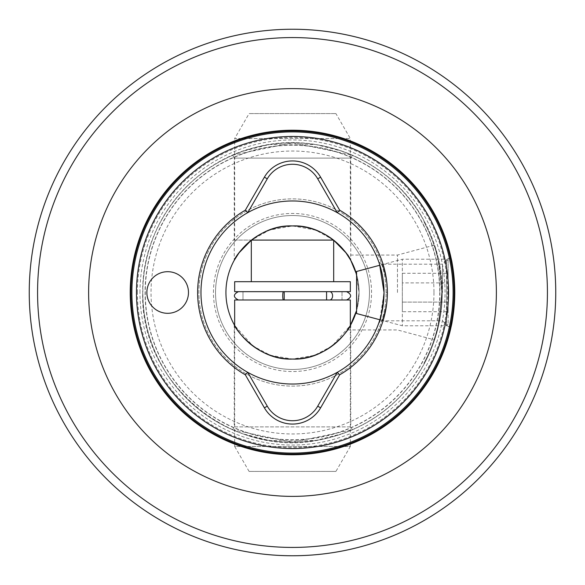 <?xml version="1.0" encoding="UTF-8"?>
<svg xmlns="http://www.w3.org/2000/svg" width="585" height="585" viewBox="0 0 585 585"><rect width="100%" height="100%" fill="white"/><g stroke="black" fill="none" stroke-linecap="round" stroke-linejoin="round"><path stroke-width="0.44" stroke-dasharray="2.92 2.19" d="M448.11 324.119L446.45 325.786L402.341 325.786L379.884 319.768L384.038 292.5A91.538 91.538 0 0 1 292.5 384.038A91.538 91.538 0 0 1 200.962 292.5A91.538 91.538 0 0 1 292.5 200.962A91.538 91.538 0 0 1 384.038 292.5L379.884 265.232L402.341 259.214L402.341 325.786L402.341 259.214L446.45 259.214L446.45 325.786L446.45 259.214L448.11 260.881L448.11 324.119L448.11 260.881M387.365 292.5C387.957 280.683 381.405 261.151 381.939 264.208C381.405 261.137 387.957 280.683 387.365 292.5C387.957 280.683 381.405 261.151 381.939 264.208C381.405 261.137 387.957 280.683 387.365 292.5C387.965 304.288 381.405 323.856 381.939 320.792C381.398 323.856 387.957 304.324 387.365 292.5C387.965 304.288 381.405 323.856 381.939 320.792C381.398 323.856 387.957 304.324 387.365 292.5L384.038 292.5M439.788 292.5A147.288 147.288 0 0 1 292.5 439.788A147.288 147.288 0 0 1 145.212 292.5A147.288 147.288 0 0 1 292.5 145.212A147.288 147.288 0 0 1 439.788 292.5M188.48 292.5A20.804 20.804 0 0 0 167.676 271.696A20.804 20.804 0 0 0 146.872 292.5A20.804 20.804 0 0 0 167.676 313.304A20.804 20.804 0 0 0 188.48 292.5M442.494 292.5L442.494 264.208L442.494 292.5M448.11 292.5L448.11 258.38L448.11 292.5M454.772 292.5C453.572 271.769 452.359 260.398 451.145 258.38C452.359 260.398 453.572 271.769 454.772 292.5C453.572 271.769 452.359 260.398 451.145 258.38C452.359 260.398 453.572 271.769 454.772 292.5A162.272 162.272 0 0 0 292.5 130.228A162.272 162.272 0 0 0 130.228 292.5A162.272 162.272 0 0 0 292.5 454.772A162.272 162.272 0 0 0 454.772 292.5C453.572 313.216 452.366 324.595 451.145 326.62C452.359 324.631 453.565 313.26 454.772 292.5C453.572 313.216 452.366 324.595 451.145 326.62C452.359 324.631 453.565 313.26 454.772 292.5A162.272 162.272 0 0 1 292.5 454.772A162.272 162.272 0 0 1 130.228 292.5M386.115 292.5A93.615 93.615 0 0 0 292.5 198.885A93.615 93.615 0 0 0 198.885 292.5A93.615 93.615 0 0 0 292.5 386.115A93.615 93.615 0 0 0 386.115 292.5A93.615 93.615 0 0 0 292.5 198.885A93.615 93.615 0 0 0 198.885 292.5A93.615 93.615 0 0 0 292.5 386.115A93.615 93.615 0 0 0 386.115 292.5M356.572 310.562A66.573 66.573 0 0 0 356.572 274.438L359.073 292.5A66.573 66.573 0 0 1 292.5 359.073A66.573 66.573 0 0 1 225.927 292.5A66.573 66.573 0 0 1 292.5 225.927A66.573 66.573 0 0 1 359.073 292.5L356.572 310.562L359.073 292.5L355.665 271.484M131.896 292.5A160.604 160.604 0 0 1 292.5 131.896A160.604 160.604 0 0 1 453.104 292.5A160.604 160.604 0 0 1 292.5 453.104A160.604 160.604 0 0 1 131.896 292.5A160.604 160.604 0 0 0 292.5 453.104A160.604 160.604 0 0 0 453.104 292.5M423.949 221.766A149.789 149.789 0 0 1 441.704 292.5C441.872 266.241 433.799 244.596 434.055 245.247C436.578 247.616 439.123 263.367 441.704 292.5C441.872 266.241 433.799 244.596 434.055 245.247C436.578 247.616 439.123 263.367 441.704 292.5C441.616 267.499 435.701 243.923 423.949 221.766C435.693 243.872 441.609 267.455 441.704 292.5C441.653 267.623 435.737 244.04 423.949 221.766L424.388 221.766A149.658 149.658 0 0 0 142.842 292.5A149.658 149.658 0 0 0 424.388 363.234L423.949 363.234C435.723 341.04 441.638 317.465 441.704 292.5C441.616 317.501 435.701 341.077 423.949 363.234L424.388 363.234L423.949 363.234C435.693 341.128 441.609 317.545 441.704 292.5C439.116 321.692 436.564 337.443 434.055 339.753C436.571 337.399 439.123 321.648 441.704 292.5C439.116 321.692 436.564 337.443 434.055 339.753C436.571 337.399 439.123 321.648 441.704 292.5A149.789 149.789 0 0 1 423.949 363.234L424.534 363.234L423.949 363.234M268.903 440.417L292.5 441.024L316.097 440.417L342.934 433.536L352.419 429.778L292.5 442.289L232.581 429.778L242.088 433.551L268.903 440.417A149.789 149.789 0 0 1 268.903 144.583L242.066 151.457L232.581 155.222L292.5 142.711L352.419 155.222L350.751 158.111L292.5 158.111L350.751 158.111L350.751 260.274L347.541 255.053L349.596 258.27M351.358 261.393L353.567 265.992M397.464 292.5L397.464 255.053L397.464 292.5M352.419 155.222L342.89 151.442L316.097 144.583L292.5 143.976L268.903 144.583M234.249 324.726L234.249 426.889L292.5 426.889L234.249 426.889L232.581 429.778M333.691 240.077L315.629 230.073L292.537 225.927L269.385 230.073L251.309 240.201L333.691 240.077L251.309 240.077M232.581 155.222L234.249 158.111L292.5 158.111L234.249 158.111L234.249 260.274M350.751 324.726L350.751 426.889L292.5 426.889L350.751 426.889L352.419 429.778M335.922 471.415L249.078 471.415L335.922 471.415L350.335 446.45L234.665 446.45L234.665 325.472L252.852 345.976L270.409 355.3L292.398 359.073L314.481 355.336L332.083 346.027L350.335 325.472L347.541 329.947L351.373 323.578M137.395 292.5A155.105 155.105 0 0 1 292.5 137.395A155.105 155.105 0 0 1 447.605 292.5A155.105 155.105 0 0 1 292.5 447.605A155.105 155.105 0 0 1 137.395 292.5M547.428 292.5A254.928 254.928 0 0 1 292.5 547.428A254.928 254.928 0 0 1 37.572 292.5A254.928 254.928 0 0 1 292.5 37.572A254.928 254.928 0 0 1 547.428 292.5M555.75 292.5A263.25 263.25 0 0 1 292.5 555.75A263.25 263.25 0 0 1 29.25 292.5A263.25 263.25 0 0 1 292.5 29.25A263.25 263.25 0 0 1 555.75 292.5M215.529 292.5A76.971 76.971 0 0 1 292.5 215.529A76.971 76.971 0 0 1 369.471 292.5A76.971 76.971 0 0 1 292.5 369.471A76.971 76.971 0 0 1 215.529 292.5A76.971 76.971 0 0 1 292.5 215.529A76.971 76.971 0 0 1 369.471 292.5A76.971 76.971 0 0 1 292.5 369.471A76.971 76.971 0 0 1 215.529 292.5M213.445 292.5A79.055 79.055 0 0 1 292.5 213.445A79.055 79.055 0 0 1 371.555 292.5A79.055 79.055 0 0 1 292.5 371.555A79.055 79.055 0 0 1 213.445 292.5M424.534 363.234A149.789 149.789 0 0 1 142.711 292.5C139.632 384.016 233.883 460.746 322.876 439.174C367.987 428.885 401.873 403.577 424.534 363.234A149.789 149.789 0 0 0 442.289 292.5A149.789 149.789 0 0 1 316.097 440.417M439.737 292.5A147.237 147.237 0 0 1 292.5 439.737A147.237 147.237 0 0 1 145.263 292.5A147.237 147.237 0 0 1 292.5 145.263A147.237 147.237 0 0 1 439.737 292.5M316.097 144.583A149.789 149.789 0 0 1 442.289 292.5A149.789 149.789 0 0 0 256.04 147.223A149.789 149.789 0 0 0 142.711 292.5C141.592 225.927 190.491 162.893 255.25 147.42C319.995 129.607 393.837 162.03 424.534 221.766M355.768 313.209L353.567 319.008M448.11 326.408L442.494 320.792L381.939 320.792L378.802 323.015L379.599 320.646M247.755 372.352L267.279 406.173A29.126 29.126 0 0 0 317.721 406.173L337.245 372.352M337.245 212.648L317.721 178.827A29.126 29.126 0 0 0 267.279 178.827L247.755 212.648M356.572 271.477L356.572 313.523M448.11 311.717L448.11 302.109L448.11 311.717L402.341 311.717L402.341 302.109L402.341 311.717M448.11 282.891L448.11 302.109L448.11 273.283L448.11 282.891L402.341 282.891L402.341 302.109L448.11 302.109L402.341 302.109L402.341 273.283L402.341 282.891L448.11 282.891M402.341 273.283L448.11 273.283M350.335 299.988L234.665 299.988M249.078 471.415L234.665 446.45L350.335 446.45L350.335 325.472M292.5 299.988L342.013 299.988L292.5 299.988M292.5 291.666L342.013 291.666L292.5 291.666M333.53 240.077L234.665 240.077L234.665 138.55L350.335 138.55L234.665 138.55L249.078 113.585L335.922 113.585L249.078 113.585M350.335 240.077L350.335 138.55L335.922 113.585M292.5 281.685L333.691 281.685L292.5 281.685M350.335 291.666L234.665 291.666M350.335 281.685L234.665 281.685M234.665 240.077L251.47 240.077M329.728 291.666L238.409 291.666L329.728 291.666M283.44 299.988L346.591 299.988L326.576 299.988L342.013 299.988L342.013 291.666L342.013 299.988L242.987 299.988L242.987 291.666L242.987 299.988L283.44 299.988M439.935 292.5A147.435 147.435 0 0 1 292.5 439.935A147.435 147.435 0 0 1 145.065 292.5A147.435 147.435 0 0 1 292.5 145.065A147.435 147.435 0 0 1 439.935 292.5M139.969 292.5A152.531 152.531 0 0 1 292.5 139.969A152.531 152.531 0 0 1 445.031 292.5A152.531 152.531 0 0 1 292.5 445.031A152.531 152.531 0 0 1 139.969 292.5M433.968 292.5A141.468 141.468 0 0 1 292.5 433.968A141.468 141.468 0 0 1 151.032 292.5A141.468 141.468 0 0 1 292.5 151.032A141.468 141.468 0 0 1 433.968 292.5M378.802 261.985L381.939 264.208L442.494 264.208L448.11 258.592M448.11 258.38L451.145 258.38M434.055 245.247L397.464 255.053L347.541 255.053M347.541 329.947L397.464 329.947L434.055 339.753M448.11 326.62L451.145 326.62"/><path stroke-width="0.88" d="M379.599 320.646L379.884 319.768L356.572 313.523L356.572 271.477L379.884 265.232L379.599 264.354M379.585 264.296L384.038 292.5A91.538 91.538 0 0 0 337.245 212.648L317.721 178.827A29.126 29.126 0 0 0 267.279 178.827L247.755 212.648A91.538 91.538 0 0 0 247.755 372.352L267.279 406.173A29.126 29.126 0 0 0 317.721 406.173L337.245 372.352A91.538 91.538 0 0 0 384.038 292.5C382.334 311.044 380.586 321.216 378.802 323.015C380.594 321.194 382.341 311.023 384.038 292.5M188.48 292.5A20.804 20.804 0 0 0 167.676 271.696A20.804 20.804 0 0 0 146.872 292.5A20.804 20.804 0 0 0 167.676 313.304A20.804 20.804 0 0 0 188.48 292.5M245.32 374.802L247.755 372.352A91.538 91.538 0 0 0 337.245 372.352L339.68 374.802L320.609 407.833A32.453 32.453 0 0 1 264.391 407.833L245.32 374.802A94.865 94.865 0 0 1 245.32 210.198L264.391 177.167A32.453 32.453 0 0 1 320.609 177.167L339.68 210.198A94.865 94.865 0 0 1 339.68 374.802M251.309 281.685L251.309 240.201L239.082 252.771L234.249 260.274C235.031 256.128 257.992 224.406 292.398 225.927C326.986 224.326 349.94 256.106 350.751 260.274L356.572 274.438A66.573 66.573 0 0 0 225.927 292.5A66.573 66.573 0 0 0 356.572 310.562L355.768 313.209M245.32 210.198L247.755 212.648A91.538 91.538 0 0 1 337.245 212.648L339.68 210.198M453.104 292.5A160.604 160.604 0 0 1 292.5 453.104A160.604 160.604 0 0 1 131.896 292.5A160.604 160.604 0 0 1 292.5 131.896A160.604 160.604 0 0 1 453.104 292.5M448.527 292.5A156.027 156.027 0 0 1 292.5 448.527A156.027 156.027 0 0 1 136.473 292.5A156.027 156.027 0 0 1 292.5 136.473A156.027 156.027 0 0 1 448.527 292.5M454.772 292.5A162.272 162.272 0 0 1 292.5 454.772A162.272 162.272 0 0 1 130.228 292.5A162.272 162.272 0 0 1 292.5 130.228A162.272 162.272 0 0 1 454.772 292.5M37.572 292.5A254.928 254.928 0 0 0 292.5 547.428A254.928 254.928 0 0 0 547.428 292.5A254.928 254.928 0 0 0 292.5 37.572A254.928 254.928 0 0 0 37.572 292.5M555.75 292.5A263.25 263.25 0 0 1 292.5 555.75A263.25 263.25 0 0 1 29.25 292.5A263.25 263.25 0 0 1 292.5 29.25A263.25 263.25 0 0 1 555.75 292.5M349.596 258.27L351.358 261.393M353.567 265.992L355.665 271.484M350.751 260.274L345.918 252.764L333.691 240.201L333.691 281.685M234.249 324.726L234.665 325.472L234.665 299.988L350.335 299.988L350.335 325.472L350.751 324.726C349.947 328.872 327.059 360.579 292.573 359.073C258 360.66 235.046 328.88 234.249 324.726M353.567 319.008L351.373 323.578M350.335 325.472L356.572 310.562M234.665 291.666L234.665 281.685L350.335 281.685L350.335 291.666L234.665 291.666M251.47 240.077L333.53 240.077M329.728 291.666A4.161 2.866 90 0 1 332.587 295.827A4.161 2.866 90 0 1 329.728 299.988M283.44 299.988A4.161 0.695 -90 0 1 282.745 295.827A4.161 0.695 -90 0 1 283.44 291.666M284.208 299.988L284.208 291.666M326.576 291.666L326.576 299.988M130.923 292.5A161.577 161.577 0 0 1 292.5 130.923A161.577 161.577 0 0 1 454.077 292.5A161.577 161.577 0 0 1 292.5 454.077A161.577 161.577 0 0 1 130.923 292.5M88.62 292.5A203.88 203.88 0 0 1 292.5 88.62A203.88 203.88 0 0 1 496.38 292.5A203.88 203.88 0 0 1 292.5 496.38A203.88 203.88 0 0 1 88.62 292.5M267.279 406.173L264.391 407.833M317.721 406.173L320.609 407.833M264.391 177.167L267.279 178.827M320.609 177.167L317.721 178.827M238.409 291.666C233.042 294.438 233.042 297.217 238.409 299.988M346.591 299.988C351.958 297.217 351.958 294.445 346.591 291.666"/></g></svg>
